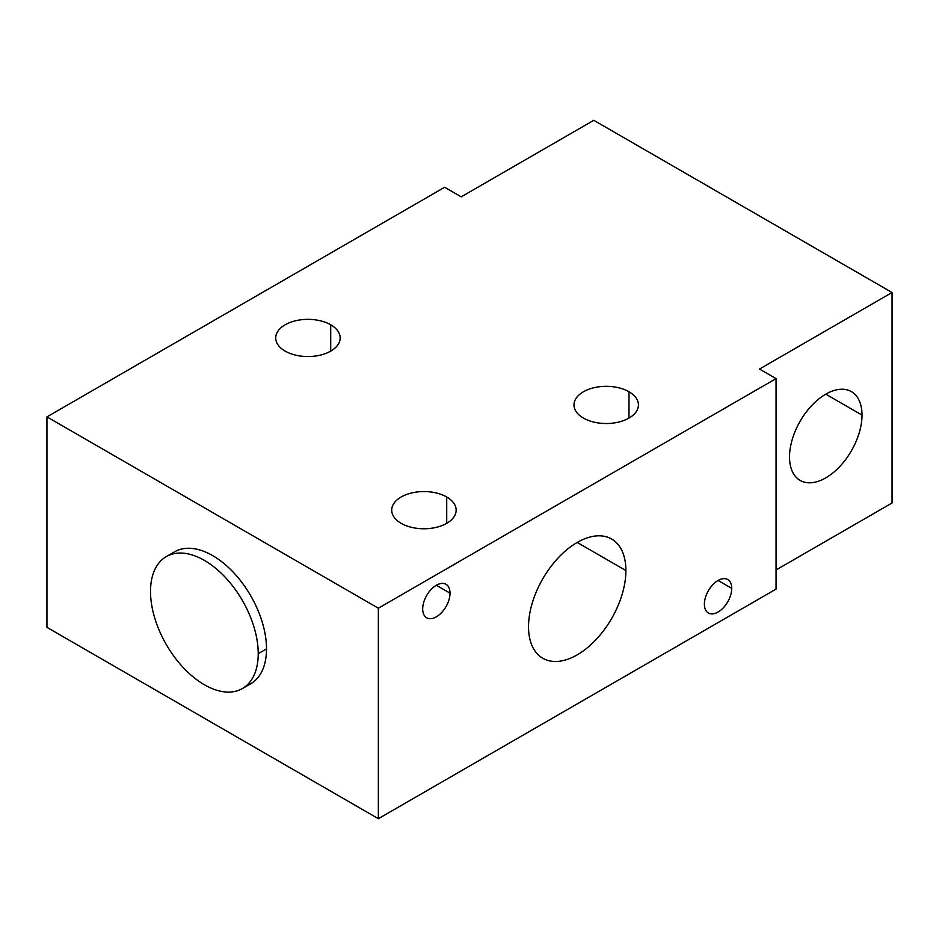 <?xml version="1.0" encoding="UTF-8"?>
<svg xmlns="http://www.w3.org/2000/svg" width="939" height="939" viewBox="0 0 939 939"><rect width="100%" height="100%" fill="white"/><g stroke="black" fill="none" stroke-linecap="round" stroke-linejoin="round"><path stroke-width="1.41" d="M46.95 627.358L378.358 818.691L776.06 589.093L776.06 378.617L759.487 369.05L892.05 292.51L593.777 120.309L461.213 196.838L444.64 187.272L46.95 416.881L378.358 608.214L776.06 378.617L378.358 608.214L46.95 416.881L444.64 187.272L461.213 196.838L593.777 120.309L892.05 292.51L892.05 502.987L892.05 292.51L759.487 369.05L776.06 378.617L776.06 589.093L378.358 818.691L378.358 608.214L378.358 818.691L46.95 627.358L46.95 416.881L46.95 627.358M776.06 569.95L892.05 502.987L776.06 569.95M330.716 324.8A32.219 18.604 180 0 1 330.716 351.104A32.219 18.604 180 0 1 285.151 351.104A32.219 18.604 180 0 1 285.151 324.8A32.219 18.604 180 0 1 330.716 324.8L330.716 351.104L330.716 324.8A32.219 18.604 0 0 0 295.609 320.762A32.219 18.604 0 0 0 275.714 337.958A32.219 18.604 0 0 0 285.151 351.104A32.219 18.604 0 0 0 320.269 355.142A32.219 18.604 0 0 0 340.164 337.958A32.219 18.604 0 0 0 330.716 324.8M628.989 391.763A32.219 18.604 180 0 1 628.989 418.078A32.219 18.604 180 0 1 583.424 418.078A32.219 18.604 180 0 1 583.424 391.763A32.219 18.604 180 0 1 628.989 391.763L628.989 418.078L628.989 391.763A32.219 18.604 0 0 0 593.882 387.737A32.219 18.604 0 0 0 573.987 404.92A32.219 18.604 0 0 0 583.424 418.078A32.219 18.604 0 0 0 618.543 422.104A32.219 18.604 0 0 0 638.426 404.92A32.219 18.604 0 0 0 628.989 391.763M446.718 497.001A32.219 18.604 180 0 1 446.718 523.316A32.219 18.604 180 0 1 401.141 523.316A32.219 18.604 180 0 1 401.141 497.001A32.219 18.604 180 0 1 446.718 497.001L446.718 523.316L446.718 497.001A32.219 18.604 0 0 0 411.599 492.975A32.219 18.604 0 0 0 391.704 510.159A32.219 18.604 0 0 0 401.141 523.316A32.219 18.604 0 0 0 436.259 527.342A32.219 18.604 0 0 0 456.154 510.159A32.219 18.604 0 0 0 446.718 497.001M789.523 456.941A51.258 29.602 -60 0 1 825.768 394.157A51.258 29.602 -60 0 1 862.014 415.085A51.258 29.602 -60 0 1 825.768 477.869A51.258 29.602 -60 0 1 789.523 456.941A51.258 29.602 120 0 0 800.134 480.416A51.258 29.602 120 0 0 839.642 466.671A51.258 29.602 120 0 0 862.014 415.085A51.258 29.602 120 0 0 851.403 391.622A51.258 29.602 120 0 0 811.895 405.355A51.258 29.602 120 0 0 789.523 456.941M825.768 394.157L862.014 415.085L825.768 394.157M170.663 554.609A76.165 43.969 60 0 1 230.525 569.445A76.165 43.969 60 0 1 266.512 648.884A76.165 43.969 60 0 1 246.37 685.752M528.528 626.759A68.84 39.743 -60 0 1 577.203 542.449A68.84 39.743 -60 0 1 625.89 570.548A68.84 39.743 -60 0 1 577.203 654.859A68.84 39.743 -60 0 1 528.528 626.759A68.84 39.743 120 0 0 542.789 658.274A68.84 39.743 120 0 0 595.831 639.823A68.84 39.743 120 0 0 625.89 570.548A68.84 39.743 120 0 0 611.629 539.033A68.84 39.743 120 0 0 558.576 557.484A68.84 39.743 120 0 0 528.528 626.759M704.391 604.153A19.332 11.162 -60 0 1 718.053 580.478A19.332 11.162 -60 0 1 731.727 588.366A19.332 11.162 -60 0 1 718.053 612.052A19.332 11.162 -60 0 1 704.391 604.153A19.332 11.162 120 0 0 708.393 613.003A19.332 11.162 120 0 0 723.288 607.826A19.332 11.162 120 0 0 731.727 588.366A19.332 11.162 120 0 0 727.725 579.516A19.332 11.162 120 0 0 712.83 584.704A19.332 11.162 120 0 0 704.391 604.153M422.691 608.942A19.332 11.162 -60 0 1 436.353 585.255A19.332 11.162 -60 0 1 450.027 593.155A19.332 11.162 -60 0 1 436.353 616.829A19.332 11.162 -60 0 1 422.691 608.942A19.332 11.162 120 0 0 426.693 617.792A19.332 11.162 120 0 0 441.588 612.604A19.332 11.162 120 0 0 450.027 593.155A19.332 11.162 120 0 0 446.025 584.304A19.332 11.162 120 0 0 431.13 589.481A19.332 11.162 120 0 0 422.691 608.942M577.203 542.449L625.89 570.548L577.203 542.449M258.225 653.661A76.165 43.969 -120 0 0 204.373 560.383A76.165 43.969 -120 0 0 150.522 591.476A76.165 43.969 -120 0 0 204.373 684.754A76.165 43.969 -120 0 0 258.225 653.661A76.165 43.969 -120 0 0 224.984 577.016A76.165 43.969 -120 0 0 166.285 556.616A76.165 43.969 -120 0 0 150.522 591.476A76.165 43.969 -120 0 0 183.762 668.122A76.165 43.969 -120 0 0 242.45 688.533A76.165 43.969 -120 0 0 258.225 653.661L266.512 648.884L258.225 653.661M166.285 556.616L174.572 551.827A76.165 43.969 60 0 1 233.271 572.238A76.165 43.969 60 0 1 266.512 648.884A76.165 43.969 60 0 1 250.736 683.745L242.45 688.533M718.053 580.478L731.727 588.366L718.053 580.478M436.353 585.255L450.027 593.155L436.353 585.255"/></g></svg>
